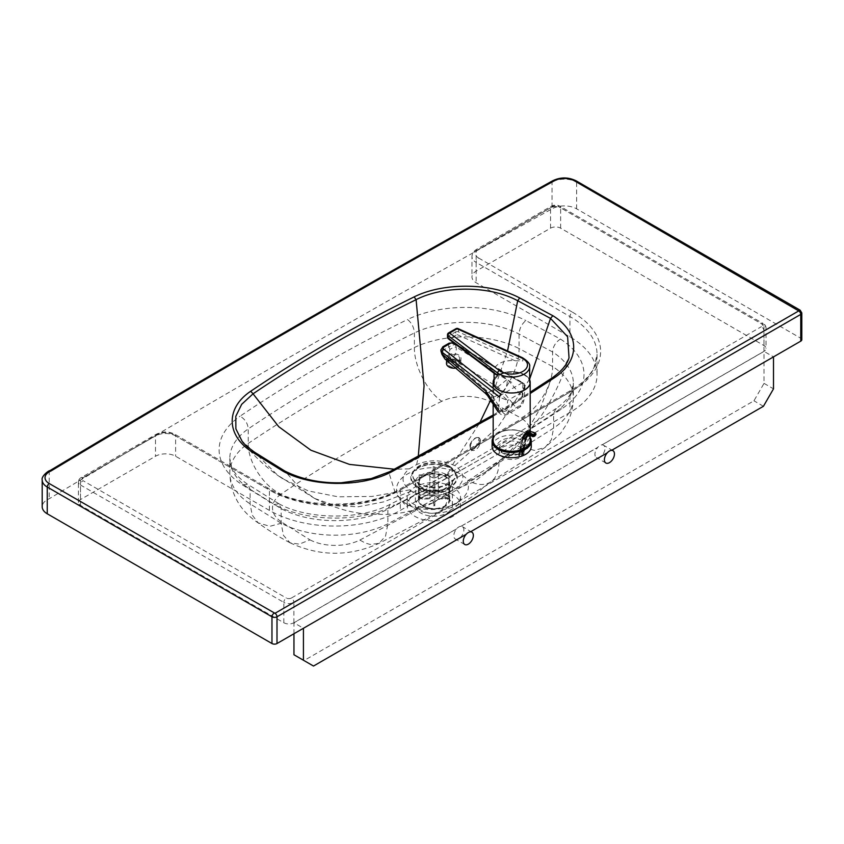 <?xml version="1.0" encoding="UTF-8"?>
<svg xmlns="http://www.w3.org/2000/svg" width="844" height="844" viewBox="0 0 844 844"><rect width="100%" height="100%" fill="white"/><g stroke="black" fill="none" stroke-linecap="round" stroke-linejoin="round"><path stroke-width="0.63" stroke-dasharray="4.22 3.17" d="M469.834 444.925L470.467 449.377C474.096 451.973 482.831 439.566 478.527 437.593L478.527 437.593C475.151 437.065 472.25 439.513 469.834 444.925M470.424 446.951A7.121 4.114 -60 0 1 470.593 445.368A7.121 4.114 -60 0 1 474.149 439.186A7.121 4.114 -60 0 1 479.012 437.878A7.121 4.114 -60 0 1 479.012 446.096A7.121 4.114 -60 0 1 471.901 450.211A7.121 4.114 -60 0 1 470.424 446.951M551.797 378.123L551.111 379.505C500.84 412.895 446.835 444.092 389.073 473.073L389.791 471.659M449.23 492.105C436.781 497.253 424.163 496.937 411.376 491.145L409.941 489.826C400.953 482.979 400.742 475.995 409.308 468.863L416.619 464.569C428.763 459.505 440.747 459.558 452.574 464.738L454.853 465.561C465.055 473.115 465.571 480.563 456.393 487.885L432.592 502.95L416.915 507.55L404.445 504.1L395.161 492.611L389.073 473.073C360.842 487.568 313.493 487.009 285.462 471.648L284.956 471.121M446.993 474.993C450.538 477.103 452.342 479.635 452.416 482.61L452.416 482.61C453.566 496.578 414.246 496.884 415.396 482.905L415.396 482.895C414.531 473.611 436.453 468.177 446.993 474.993M446.993 497.971A18.515 10.687 0 0 0 426.821 495.65A18.515 10.687 0 0 0 415.396 505.524A18.515 10.687 0 0 0 433.9 516.212A18.515 10.687 0 0 0 452.416 505.524A18.515 10.687 0 0 0 446.993 497.971M551.111 379.505L562.494 369.313L569.025 357.74C562.547 377.954 553.506 396.996 541.901 414.868L518.691 444.049C508.278 454.895 496.989 464.358 484.825 472.44L507.318 454.41L525.865 432.909L540.466 407.937L551.111 379.505M285.451 471.638L254.593 452.215M254.972 452.637L241.922 440.916C253.369 455.823 266.989 468.452 282.793 478.812L277.592 475.204L254.951 452.606M409.941 489.826L371.919 496.441L338.054 496.81L308.345 490.934L282.793 478.812M409.308 468.863L394.581 469.243M411.376 491.145L383.566 501.906L358.289 506.78L335.553 505.746L314.707 498.498L299.103 487.357L285.462 471.648M416.619 464.569L418.244 457.015M452.574 464.738L479.635 423.023M490.733 399.866L507.539 350.967M454.853 465.561L498.023 426.969L529.684 378.967M293.955 633.749L293.955 622.788L303.429 628.263L466.194 534.305A7.121 4.114 -60 0 0 466.162 534.315M470.467 531.836L470.456 531.826A7.121 4.114 -60 0 1 470.477 531.826L607.3 452.827A7.121 4.114 -60 0 0 607.279 452.848M460.972 526.35L460.919 526.318A7.121 4.114 120 0 0 456.646 528.787L456.699 528.819A7.121 4.114 120 0 0 455.275 539.021A7.121 4.114 120 0 0 462.396 534.906A7.121 4.114 120 0 0 462.396 526.688A7.121 4.114 120 0 0 460.972 526.35L597.816 447.352A7.121 4.114 120 0 0 596.391 457.543A7.121 4.114 120 0 0 603.502 453.439A7.121 4.114 120 0 0 603.502 445.221A7.121 4.114 120 0 0 602.089 444.883L602.025 444.851A7.121 4.114 120 0 0 597.752 447.32L597.816 447.352M611.573 450.369L611.562 450.358A7.121 4.114 -60 0 1 611.583 450.358L773.505 356.864L764.02 351.389L602.089 444.883M460.919 526.318L597.752 447.32M293.955 654.754L304.019 660.567L753.945 400.805L764.02 383.366L764.02 351.389M456.699 528.819L293.955 622.788M304.019 660.567L313.504 666.043M763.43 406.281L753.945 400.805M764.02 383.366L773.505 388.841M602.025 444.851L763.957 351.357A7.121 4.114 0 0 0 766.035 348.456A7.121 4.114 0 0 0 763.957 345.544L560.638 228.165A7.121 4.114 0 0 0 550.562 228.165L476.153 271.124A14.242 8.218 0 0 0 471.975 276.938A14.242 8.218 0 0 0 476.153 282.751L569.943 336.904A92.555 53.436 180 0 1 597.046 374.683A92.555 53.436 180 0 1 569.943 412.473L400.309 510.409A92.555 53.436 180 0 1 269.415 510.409L175.626 456.256A14.242 8.218 0 0 0 155.496 456.256L80.507 499.553A7.121 4.114 0 0 0 78.418 502.454A7.121 4.114 0 0 0 80.507 505.366L283.827 622.745A7.121 4.114 0 0 0 293.891 622.745L456.646 528.787M520.505 447.162A12.46 7.195 180 0 1 524.156 452.257A12.46 7.195 180 0 1 511.696 459.442A12.46 7.195 180 0 1 499.237 452.257A12.46 7.195 180 0 1 506.927 445.611A12.46 7.195 180 0 1 520.505 447.162M491.514 402.314C506.4 392.745 519.419 366.94 519.06 348.561L552.577 366.496A80.496 46.473 180 0 1 573.329 397.629A80.496 46.473 180 0 1 553.611 428.108L498.92 462.691L473.895 481.924L448.333 491.904L387.871 523.797A80.496 46.473 180 0 1 281.147 523.206L250.098 503.847A80.402 46.42 180 0 1 229.79 473.009A80.402 46.42 180 0 1 248.252 443.427C299.177 408.96 354.554 376.983 414.393 347.496A80.402 46.42 180 0 1 519.06 348.561L519.06 334.034C519.471 328.464 521.74 323.969 525.896 320.572L560.458 339.077C555.668 342.126 553.042 346.42 552.577 351.959L552.577 366.496C552.999 384.885 537.955 409.572 521.033 418.002L491.514 402.314A37.685 21.754 0 0 0 441.823 401.29C427.159 391.605 414.024 365.863 414.393 347.496L414.393 332.958C413.993 327.388 411.703 322.914 407.525 319.517A91.078 52.581 180 0 1 525.896 320.572M441.823 401.29C383.978 429.796 330.363 460.75 280.978 494.151C263.423 486.144 247.809 461.826 248.252 443.427L248.252 428.889C247.767 423.361 245.045 419.13 240.076 416.197C291.475 381.414 347.295 349.194 407.525 319.517M280.978 494.151A37.685 21.754 0 0 0 282.782 522.826L269.89 526.308L258.148 522.858L252.177 515.062L250.098 503.847L250.098 489.32L248.083 484.561L241.88 484.54A91.078 52.581 180 0 1 240.076 416.197M282.782 522.826L309.948 539.865L299.261 544.137L290.104 542.819L283.447 535.391L281.147 523.206L281.147 508.668L278.942 503.784L273.941 504.501L241.88 484.54M309.948 539.865A37.78 21.807 0 0 0 359.839 540.065L365.093 542.935L370.157 544.464L379.009 543.357L385.56 536.13L387.871 523.797L387.871 509.259C446.961 479.582 502.212 447.679 553.611 413.571L553.611 428.108L551.385 439.724L545.013 447.51L534.263 450.369L521.36 446.814A37.78 21.807 0 0 0 521.033 418.002M359.839 540.065L418.772 508.985A42.717 24.138 -119 0 0 439.46 511.475A42.717 24.138 -119 0 0 448.333 491.904M521.36 446.814L468.082 480.51A37.379 21.585 180 0 0 460.328 473.98A37.379 21.585 180 0 0 403.073 477.05A37.379 21.585 180 0 0 418.772 508.985C422.992 507.423 432.191 513.848 457.015 503.478C475.151 489.024 465.519 482.873 468.082 480.51A42.717 25.183 -121.1 0 0 490.121 482.219A42.717 25.183 -121.1 0 0 498.92 462.691M452.785 494.626A26.702 15.414 0 0 0 423.688 491.282A26.702 15.414 0 0 0 407.209 505.524A26.702 15.414 0 0 0 433.9 520.938A26.702 15.414 0 0 0 460.602 505.524A26.702 15.414 0 0 0 452.785 494.626M801.8 339.689A3.555 2.057 0 0 0 800.756 338.233L576.631 208.837A17.397 10.044 0 0 0 552.05 208.837C381.942 302.996 214.323 399.634 49.205 498.751A17.218 9.938 0 0 0 42.2 506.759M552.63 180.795L552.05 182.093L552.05 208.837M49.796 470.709L49.205 472.018L49.205 498.751M493.181 438.532A18.863 10.845 180 0 1 498.255 433.004A18.863 10.845 180 0 1 525.116 432.993A18.863 10.845 180 0 1 530.201 438.511M530.201 437.519A19.581 11.257 -0 0 0 525.622 433.288A19.581 11.257 -0 0 0 497.749 433.299A19.581 11.257 -0 0 0 493.181 437.54M492.115 446.455A19.581 11.257 180 0 1 511.686 435.188A19.581 11.257 180 0 1 531.277 446.434M493.181 440.621A18.515 10.634 180 0 1 511.686 429.976A18.515 10.634 180 0 1 530.201 440.6M494.078 379.019A18.515 10.634 180 0 1 512.477 371.719A18.515 10.634 180 0 1 529.684 379.916A18.515 10.634 -0 0 0 512.477 371.719A18.515 10.634 -0 0 0 494.078 379.019M522.9 374.346A17.798 10.286 179.8 0 1 529.694 382.385A17.798 10.286 179.8 0 1 511.928 392.734A17.798 10.286 179.8 0 1 494.099 382.522A17.798 10.286 179.8 0 1 504.1 373.227A17.798 10.286 179.8 0 1 522.9 374.346M495.533 374.377L494.267 372.489A17.798 10.286 179.8 0 1 494.046 370.896A17.798 10.286 179.8 0 1 514.893 360.694L522.847 360.979L522.837 358.658A2.131 1.076 114.3 0 0 522.404 357.677M494.088 397.113A21.364 12.28 -120 0 0 488.898 392.186L497.432 387.248A21.364 12.28 60 0 1 502.623 392.186L493.445 397.429A21.364 11.827 -114.7 0 0 488.739 392.291L450.105 359.291L444.904 358.985M441.992 354.48L442.003 354.491A4.98 1.097 162.3 0 1 443.627 353.035C444.566 355.387 445.832 356.242 447.436 355.609A4.98 2.859 -120 0 0 450.105 359.291L451.614 358.426A4.98 2.859 60 0 1 448.945 354.733L449.905 349.405A4.98 1.34 158.1 0 1 456.256 347.106C456.583 351.948 455.032 355.725 451.614 358.426L497.622 387.153A21.364 12.649 54.4 0 1 503.203 391.795L502.623 392.186M497.622 387.153L507.339 379.241C507.476 384.315 506.094 388.504 503.203 391.795L513.542 404.445C517.541 401.607 520.389 398.896 522.077 396.311A5.697 3.555 -175.8 0 1 524.061 399.275L524.061 399.275A5.697 3.555 -175.8 0 1 522.383 401.565L520.273 405.331L508.668 412.041L506.938 410.5A5.697 3.555 -175.8 0 1 498.582 409.899L498.129 411.788L501.937 411.155A5.697 3.27 -120 0 0 507.508 414.256L507.508 414.256A5.697 3.27 -120 0 0 508.668 412.041M520.273 405.331A5.697 3.27 -120 0 1 519.113 407.546L519.113 407.546A5.697 3.27 -120 0 1 513.542 404.445L501.937 411.155L493.445 397.429L487.621 395.636M485.374 393.293L488.739 392.291M523.354 383.725A5.697 3.555 4.2 0 0 523.016 383.514A2.131 1.023 120.1 0 0 522.7 382.617A2.131 1.023 120.1 0 0 521.75 382.807A3.555 2.226 -175.8 0 1 521.961 382.944C524.219 384.938 524.609 387.807 523.122 391.542L524.936 387.375L523.354 383.725A2.131 1.129 124.1 0 0 523.037 382.838L523.037 382.838A2.131 1.129 124.1 0 0 521.961 382.944L501.463 394.781A2.131 1.129 124.1 0 0 499.827 397.324L507.666 400.467L501.463 394.781A3.555 2.226 -175.8 0 1 501.273 394.644A2.131 1.224 128.3 0 0 499.511 397.091A5.697 3.555 4.2 0 0 499.827 397.324M449.905 349.405L448.902 346.905A4.98 1.34 158.1 0 1 455.254 344.605L456.256 347.106L507.339 379.241L522.077 396.311L523.016 383.514L455.254 344.605A4.98 3.112 -175.8 0 0 448.512 344.457A4.98 2.859 -120 0 0 448.902 346.905L442.794 350.439L443.627 353.035M441.169 351.874A4.98 1.097 162.3 0 1 442.794 350.439A4.98 2.859 60 0 1 442.404 347.992L448.512 344.457L442.435 347.601A4.98 3.112 4.2 0 0 440.969 349.606M455.971 361.633A5.697 3.608 -176.6 0 1 448.227 357.856A5.697 3.608 -176.6 0 1 454.125 354.596A5.697 3.608 -176.6 0 1 459.6 358.531A5.697 3.608 -176.6 0 1 455.971 361.633M455.633 367.129A5.697 3.608 3.4 0 0 459.263 364.028A5.697 3.608 3.4 0 0 453.798 360.093A5.697 3.608 3.4 0 0 447.9 363.353A5.697 3.608 3.4 0 0 455.633 367.129M456.477 362.487A7.121 4.505 -176.6 0 1 446.803 357.772A7.121 4.505 -176.6 0 1 454.177 353.689A7.121 4.505 -176.6 0 1 461.014 358.616A7.121 4.505 -176.6 0 1 456.477 362.487M446.476 363.268A7.121 4.505 -176.6 0 1 453.85 359.196A7.121 4.505 -176.6 0 1 460.687 364.112A7.121 4.505 -176.6 0 1 456.15 367.995A7.121 4.505 -176.6 0 1 455.644 368.089M535.803 434.523L535.761 433.848A13.166 7.607 -120.3 0 0 525.643 436.369L521.835 453.945L518.828 455L519.313 456.119A1.424 0.981 12.2 0 0 521.307 456.351L522.309 455.76A1.424 0.981 12.2 0 0 522.331 454.357L521.835 453.945M534.653 436.084L535.655 434.354A12.396 7.163 59.7 0 0 526.139 436.738A1.424 0.981 -167.8 0 1 526.529 437.625L522.71 455.243M532.648 436.116L534.495 436A10.972 6.341 -120.3 0 0 528.196 434.976A10.972 6.341 -120.3 0 0 527.679 435.346M448.997 474.782L438.279 474.824A4.273 2.469 0 0 0 434.755 472.819L434.681 466.626A14.949 8.63 0 0 0 433.257 466.626L433.331 496.072A4.273 2.469 0 0 0 429.849 498.108L429.849 474.856L419.13 474.887L419.13 495.238C419.341 497 420.523 497.971 422.696 498.129A11.394 6.573 0 0 0 422.696 498.952L429.86 498.931A4.273 2.469 0 0 0 433.383 500.935L433.426 505.071A11.394 6.573 0 0 0 434.85 505.06L434.808 500.935A4.273 2.469 0 0 0 438.279 498.899L438.279 475.647L449.008 475.605L449.008 495.955C448.797 497.717 447.605 498.698 445.442 498.878A11.394 6.573 0 0 0 445.432 498.055C447.594 497.876 448.786 496.894 448.997 495.133A14.949 8.63 180 0 1 449.019 495.597A14.949 8.63 180 0 1 449.008 495.955L449.019 475.246A14.949 8.63 0 0 0 448.997 474.782L448.997 495.133M438.279 498.899L445.442 498.878M433.447 483.876A14.949 8.63 0 0 0 434.871 483.865L434.871 504.216A14.949 8.63 180 0 1 433.447 504.216L433.383 500.935M422.696 498.952C420.534 498.793 419.352 497.823 419.141 496.061A14.949 8.63 180 0 1 419.109 495.597A14.949 8.63 180 0 1 419.13 495.238M419.13 474.887A14.949 8.63 0 0 0 419.12 475.246L419.151 496.283L419.141 475.71L429.86 475.678L429.86 498.931M429.849 498.108L422.696 498.129M433.278 491.936L433.257 486.977A14.949 8.63 180 0 1 434.681 486.967L434.702 491.936A11.394 6.573 0 0 0 433.278 491.936L433.331 496.072M434.681 466.626L434.681 486.967M434.755 472.819L434.702 491.936M433.257 466.626L433.257 486.977M433.331 472.819A4.273 2.469 0 0 0 429.849 474.856M434.871 483.865L434.808 500.935M445.432 498.055L438.268 498.076A4.273 2.469 0 0 0 434.755 496.072M429.86 475.678A4.273 2.469 0 0 0 433.383 477.683M438.279 474.824L438.268 498.076M449.166 466.532A21.364 12.333 0 0 0 425.893 463.852A21.364 12.333 0 0 0 412.705 475.246A21.364 12.333 0 0 0 434.069 487.579A21.364 12.333 0 0 0 455.422 475.246A21.364 12.333 0 0 0 449.166 466.532M434.808 477.683A4.273 2.469 0 0 0 438.279 475.647M449.166 466.057A21.364 12.333 0 0 0 425.893 463.377A21.364 12.333 0 0 0 412.705 474.771A21.364 12.333 0 0 0 425.893 486.165A21.364 12.333 0 0 0 449.166 483.496A21.364 12.333 0 0 0 455.422 474.771A21.364 12.333 0 0 0 449.166 466.057M428.087 508.288A15.667 9.041 -0.1 0 0 449.746 499.891A15.667 9.041 -0.1 0 0 434.059 490.892A15.667 9.041 -0.1 0 0 418.413 499.964A15.667 9.041 -0.1 0 0 428.087 508.288M428.362 507.909A14.949 8.63 -0.1 0 0 449.029 499.891A14.949 8.63 -0.1 0 0 434.059 491.303A14.949 8.63 -0.1 0 0 419.13 499.964A14.949 8.63 -0.1 0 0 428.362 507.909M428.045 490.839A15.667 9.041 -0.1 0 0 441.306 490.48A15.667 9.041 -0.1 0 0 449.704 482.441A15.667 9.041 -0.1 0 0 434.016 473.442A15.667 9.041 -0.1 0 0 418.371 482.525A15.667 9.041 -0.1 0 0 426.811 490.512A15.667 9.041 -0.1 0 0 428.045 490.839M425.123 489.953A23.284 13.43 -0.1 0 0 444.83 489.404A23.284 13.43 -0.1 0 0 452.046 468.99A23.284 13.43 -0.1 0 0 415.965 469.085A23.284 13.43 -0.1 0 0 423.277 489.457A23.284 13.43 -0.1 0 0 425.123 489.953M425.334 489.647A22.704 13.103 -0.1 0 0 444.566 489.119A22.704 13.103 -0.1 0 0 451.603 469.201A22.704 13.103 -0.1 0 0 416.408 469.285A22.704 13.103 -0.1 0 0 423.54 489.161A22.704 13.103 -0.1 0 0 425.334 489.647M428.319 490.554A14.949 8.63 -0.1 0 0 440.979 490.206A14.949 8.63 -0.1 0 0 448.987 482.536A14.949 8.63 -0.1 0 0 434.016 473.948A14.949 8.63 -0.1 0 0 419.088 482.61A14.949 8.63 -0.1 0 0 427.138 490.237A14.949 8.63 -0.1 0 0 428.319 490.554M511.664 382.353L498.635 374.799M456.393 487.885L484.825 472.44L454.874 491.029L432.866 502.813M447.731 473.073L451.793 467.935M493.17 416.271L530.18 393.504M522.014 440.484A14.591 8.429 0 0 0 497.591 444.26A14.591 8.429 0 0 0 515.473 454.578A14.591 8.429 0 0 0 522.014 440.484M553.084 206.369L478.664 249.328A3.555 2.057 -120 0 0 476.892 249.149A3.555 2.057 -120 0 0 476.153 250.784L550.562 207.814A3.555 2.057 60 0 1 551.301 206.189A3.555 2.057 60 0 1 553.084 206.369A3.555 2.057 0 0 1 558.116 206.369A3.555 2.057 120 0 1 559.899 206.189C557.029 204.754 554.17 204.754 551.301 206.189L476.892 249.149C473.663 251.122 472.028 253.601 471.975 256.597A14.242 8.218 180 0 1 476.153 250.784L476.153 271.124M478.664 249.328A10.677 6.161 0 0 0 478.664 258.042A3.555 2.057 120 0 0 476.153 262.41A14.242 8.218 180 0 1 471.975 256.597L471.975 276.938M550.562 228.165L550.562 207.814A7.121 4.114 180 0 1 560.638 207.814A3.555 2.057 120 0 0 559.899 206.189L763.219 323.568A3.555 2.057 120 0 0 761.436 323.748L558.116 206.369M478.664 258.042L572.454 312.196A3.555 2.057 120 0 0 569.943 316.553L476.153 262.41L476.153 282.751M560.638 228.165L560.638 207.814L763.957 325.204A3.555 2.057 120 0 0 763.219 323.568C764.97 324.434 765.909 325.942 766.035 328.105A7.121 4.114 180 0 1 763.957 331.017A3.555 2.057 -120 0 0 761.436 326.66A3.555 2.057 0 0 0 761.436 323.748M572.454 312.196A96.121 55.493 180 0 1 572.454 390.677A3.555 2.057 -120 0 0 570.681 390.498A3.555 2.057 -120 0 0 569.943 392.122A92.555 53.436 0 0 0 597.046 354.343A92.555 53.436 0 0 0 569.943 316.553L569.943 336.904M763.957 345.544L763.957 325.204A7.121 4.114 180 0 1 766.035 328.105L766.035 348.456M572.454 390.677L402.831 488.602A3.555 2.057 -120 0 0 401.048 488.433A3.555 2.057 -120 0 0 400.309 490.058L569.943 392.122L569.943 412.473M763.957 351.357L763.957 331.017L293.891 602.405A3.555 2.057 -120 0 0 291.38 598.037L761.436 326.66M402.831 488.602A96.121 55.493 180 0 1 266.904 488.602A3.555 2.057 -60 0 1 268.677 488.433A3.555 2.057 -60 0 1 269.415 490.058A92.555 53.436 0 0 0 400.309 490.058L400.309 510.409M293.891 622.745L293.891 602.405A7.121 4.114 180 0 1 283.827 602.405A3.555 2.057 -60 0 1 286.338 598.037A3.555 2.057 0 0 0 291.38 598.037M266.904 488.602L173.115 434.46A3.555 2.057 -60 0 1 174.887 434.28A3.555 2.057 -60 0 1 175.626 435.915L269.415 490.058L269.415 510.409M283.827 622.745L283.827 602.405L80.507 485.015A3.555 2.057 -60 0 1 83.018 480.658L286.338 598.037M173.115 434.46A10.677 6.161 0 0 0 158.007 434.46A3.555 2.057 -120 0 0 156.224 434.28A3.555 2.057 -120 0 0 155.496 435.915A14.242 8.218 180 0 1 175.626 435.915L175.626 456.256M80.507 505.366L80.507 485.015A7.121 4.114 180 0 1 78.418 482.114A7.121 4.114 180 0 1 80.507 479.202A3.555 2.057 60 0 1 81.246 477.577A3.555 2.057 60 0 1 83.018 477.746A3.555 2.057 0 0 0 83.018 480.658M80.507 499.553L80.507 479.202L155.496 435.915L155.496 456.256M158.007 434.46L83.018 477.746M452.785 487.072A26.702 15.414 0 0 0 423.688 483.728A26.702 15.414 0 0 0 407.209 497.971A26.702 15.414 0 0 0 433.9 513.384A26.702 15.414 0 0 0 460.602 497.971A26.702 15.414 0 0 0 452.785 487.072M290.104 542.819C319.612 556.523 349.247 556.713 378.998 543.367L442.562 510.135C442.9 509.713 449.704 508.827 461.056 503.604C471.669 497.401 478.843 492.242 482.568 488.117L490.121 482.219L545.002 447.51L560.648 433.267L566.925 423.604C571.135 415.491 573.276 406.829 573.329 397.629L573.329 383.102L571.504 391.584C569.078 397.471 563.834 403.179 555.763 408.728L553.611 413.571A80.496 46.473 0 0 0 573.329 383.102A80.496 46.473 0 0 0 552.577 351.959L519.06 334.034A80.402 46.42 0 0 0 414.393 332.958C354.649 362.392 299.261 394.37 248.252 428.889A80.402 46.42 0 0 0 229.79 458.482A80.402 46.42 0 0 0 250.098 489.32L281.147 508.668A80.496 46.473 0 0 0 387.871 509.259L390.086 504.374L394.876 505.197A91.173 52.644 180 0 1 273.941 504.501M520.505 443.1A12.46 7.195 180 0 1 524.156 448.185A12.46 7.195 180 0 1 511.696 455.38A12.46 7.195 180 0 1 499.237 448.185A12.46 7.195 180 0 1 506.927 441.539A12.46 7.195 180 0 1 520.505 443.1M560.458 339.077A91.173 52.644 180 0 1 561.671 408.897C509.934 443.227 454.336 475.33 394.876 505.197M278.91 503.762C307.997 519.862 360.399 520.168 390.086 504.374C449.177 474.687 504.406 442.805 555.763 408.718L561.671 408.897M800.165 310.191A2.849 1.646 -60 0 1 800.756 311.499L576.631 182.104A17.397 10.044 0 0 0 552.05 182.093C381.034 276.769 213.427 373.407 49.205 472.018A17.218 9.938 0 0 0 42.2 480.014M576.631 208.837L576.631 182.104A2.849 1.646 120 0 0 576.051 180.795M801.8 312.945A3.555 2.057 0 0 0 800.756 311.499L800.756 338.233M456.034 328.654A2.131 1.224 -119.8 0 0 455.602 329.624L448.132 333.897A2.131 1.224 60.2 0 1 448.575 332.916M529.631 366.697A17.798 10.286 -0.2 0 0 522.837 358.658L458.419 329.529A2.131 1.076 114.3 0 0 457.976 328.559M514.893 360.694L457.11 334.572A2.131 1.076 -65.7 0 0 458.429 331.85L458.419 329.529A2.131 1.234 -0.2 0 0 455.602 329.624L455.602 331.956A2.131 1.234 179.8 0 1 458.429 331.85L522.847 360.979M447.51 337.104A2.131 1.234 179.8 0 1 448.143 336.218L448.132 333.897A2.131 1.234 -0.2 0 0 447.499 334.783M494.267 372.489L449.652 338.834L457.11 334.572A2.131 1.224 60.2 0 1 455.602 331.956L448.143 336.218A2.131 1.224 -119.8 0 0 449.652 338.834A2.131 1.393 -53 0 1 448.354 338.803M499.511 397.091L498.582 409.899M506.938 410.5L507.666 400.467L523.122 391.542L522.383 401.565M454.357 343.318A2.131 1.023 -59.9 0 1 454.969 343.318A2.131 1.023 -59.9 0 1 455.275 344.215A4.98 3.112 4.2 0 0 448.544 344.067A2.131 1.224 -120 0 1 448.976 343.234M456.551 344.974L521.75 382.807M447.436 355.609L448.945 354.733M440.969 349.806A4.98 3.112 -175.8 0 1 442.404 347.992L442.435 347.601A2.131 1.224 -120 0 1 442.868 346.768M527.722 435.325L527.194 435.567A10.972 6.341 59.7 0 1 533.492 436.591M518.828 455.707L522.436 437.688L525.643 436.369M523.132 438.5L519.313 456.119M520.832 453.829L524.651 436.253A13.884 8.018 59.7 0 1 527.257 432.255M518.627 455.264L522.436 437.688L525.253 433.426A13.884 8.018 -120.3 0 0 522.636 437.424L518.828 455M526.139 436.738L522.331 454.357M526.128 438.142L522.309 455.76M521.328 456.235L525.126 438.732M471.901 450.211L470.467 449.377C471.268 448.164 468.958 452.743 476.522 445.189C481.724 433.436 477.314 439.239 478.527 437.593L479.012 437.878M452.416 505.524L452.416 482.61L450.358 487.062L448.744 488.465C447.457 489.615 442.119 492.875 431.801 492.632L421.177 489.974L416.714 486.46L415.396 482.895M415.396 482.905L415.396 505.524M493.17 415.037L530.18 392.196M314.707 498.498L277.592 475.204M432.592 502.95C422.907 507.94 411.408 511.422 398.094 513.374L386.563 514.429L370.411 514.239C353.077 513.458 334.73 508.32 315.35 498.836M471.88 532.163L462.396 526.688M464.759 544.496L455.275 539.021M612.987 450.696L603.502 445.221M605.865 463.018L596.391 457.543M78.418 502.454L78.418 482.114C78.555 479.941 79.494 478.432 81.246 477.577L156.224 434.28C162.449 431.242 168.673 431.242 174.887 434.28L268.677 488.433C302.796 509.291 366.94 509.291 401.048 488.433L570.681 390.498C582.181 383.735 589.988 375.991 594.081 367.267L597.046 354.343L597.046 374.683M259.066 523.491C244 513.743 230.634 498.16 229.79 473.009L229.79 458.482L231.615 466.954C234.094 472.967 239.517 478.791 247.872 484.424M289.967 542.745C278.425 536.816 262.895 526.603 258.148 522.858M407.209 505.524L407.209 497.971C406.143 499.226 409.351 501.863 416.82 505.883C424.637 508.816 433.246 509.576 442.657 508.141C452.162 505.862 457.722 503.33 459.336 500.545L460.602 497.971L460.602 505.524M524.156 452.257L524.156 448.185C522.7 450.147 526.361 450.221 516.665 453.924C509.059 454.789 503.995 454.03 501.463 451.656L499.237 448.185L499.237 452.257M278.942 503.784L248.083 484.561M530.201 435.388L530.201 431.527M493.16 400.974L493.149 388.24M494.056 373.259L494.046 370.896M453.608 342.759L523.037 382.838C524.356 383.556 524.989 385.064 524.936 387.364L524.936 387.364M498.129 411.788C500.977 415.301 504.1 416.124 507.508 414.256L519.113 407.546C521.824 405.975 523.48 403.221 524.061 399.275L524.936 387.375M459.263 364.028L459.6 358.531M447.9 363.353L448.227 357.856M460.687 364.112L461.014 358.616M446.645 360.451L446.803 357.772M434.86 505.714L433.436 505.725M449.746 499.891L449.704 482.441M418.413 499.964L418.371 482.525M441.306 490.48L444.83 489.404M426.811 490.512L423.277 489.457M440.979 490.206L444.566 489.119M427.138 490.237L423.54 489.161M449.029 499.891L448.987 482.536M419.13 499.964L419.088 482.61"/><path stroke-width="1.27" d="M389.791 471.659L371.17 478.601L341.208 482.779C320.456 483.285 301.709 479.403 284.945 471.11L254.519 452.162C247.471 447.067 243.272 443.322 241.922 440.916L235.877 428.836L235.792 416.335L241.669 404.329L253.052 393.81C303.112 359.966 357.466 328.58 416.103 299.662L416.092 299.652C444.25 285.23 490.459 285.736 517.688 300.759L519.661 297.943C491.197 282.729 443.469 282.255 414.14 296.909C355.356 325.858 300.875 357.307 250.71 391.247C225.327 408.201 226.171 435.768 252.525 452.205L283.289 471.353C312.343 487.188 361.844 487.431 391.405 471.923L493.17 416.271M418.244 457.015L424.068 385.866L416.103 299.662L414.14 296.909M517.699 300.707L550.541 318.399L552.831 315.698L519.661 297.943M493.17 415.037L389.801 471.648L391.405 471.923M530.18 393.504L553.791 378.165L551.797 378.123L530.18 392.196M529.684 378.967L550.531 318.41L567.611 336.767L569.025 357.74C567.157 364.597 561.418 371.381 551.818 378.112M285.451 471.638L283.289 471.353M254.951 452.606L252.525 452.205M253.042 393.8L250.71 391.247M394.581 469.243L349.511 464.411L310.898 450.232L278.742 426.695L253.052 393.81M479.635 423.023L490.733 399.866M507.539 350.967L517.688 300.759M49.258 483.559A14.369 8.292 180 0 1 51.083 470.931C215.336 372.309 382.986 275.64 554.044 180.943A14.548 8.398 180 0 1 574.627 180.932L798.74 310.908L274.986 613.303L49.258 483.559A2.849 1.646 120 0 0 47.243 487.041A17.218 9.938 0 0 1 42.2 480.014L42.2 506.759A17.218 9.938 0 0 0 47.243 513.785L271.968 643.529A3.555 2.057 0 0 0 277.001 643.529L466.194 534.305A7.121 4.114 -60 0 1 470.467 531.836A7.121 4.114 -60 0 1 471.88 532.163A7.121 4.114 -60 0 1 471.88 540.382A7.121 4.114 -60 0 1 464.759 544.496A7.121 4.114 -60 0 1 466.162 534.315M470.467 531.836L607.3 452.827A7.121 4.114 -60 0 1 611.573 450.369A7.121 4.114 -60 0 1 612.987 450.696A7.121 4.114 -60 0 1 612.987 458.914A7.121 4.114 -60 0 1 605.865 463.018A7.121 4.114 -60 0 1 607.279 452.848M611.573 450.369L800.756 341.145A3.555 2.057 0 0 0 801.8 339.689L801.8 312.945L800.165 310.191A2.849 1.646 -60 0 0 798.74 310.328M773.505 356.875L773.505 388.841L763.43 406.281L313.504 666.043L293.955 654.754L293.955 633.749M303.429 660.23L303.429 628.274M554.044 180.943L552.63 180.795C560.437 177.018 568.244 177.029 576.051 180.795A2.849 1.646 120 0 0 574.627 180.932M51.083 470.931L49.743 470.741C213.986 372.13 381.615 275.471 552.651 180.785M530.201 438.511A18.863 10.845 180 0 1 520.526 450.19A18.863 10.845 180 0 1 498.276 448.248A18.863 10.845 180 0 1 493.181 438.532M493.181 437.54A19.581 11.257 -0 0 0 492.115 441.212A19.581 11.257 -0 0 0 497.781 449.113A19.581 11.257 -0 0 0 519.144 451.603A19.581 11.257 -0 0 0 531.266 441.19A19.581 11.257 -0 0 0 530.201 437.519M531.266 441.19L531.277 446.434A19.581 11.257 180 0 1 519.144 456.847A19.581 11.257 180 0 1 497.781 454.357A19.581 11.257 180 0 1 492.115 446.455L492.115 441.212M530.201 435.388L530.201 440.6A18.515 10.634 180 0 1 518.733 450.453A18.515 10.634 180 0 1 498.53 448.101A18.515 10.634 180 0 1 493.181 440.621L493.16 400.974M498.498 389.844A18.515 10.634 180 0 1 493.149 382.364A18.515 10.634 180 0 1 494.078 379.019A18.515 10.634 -0 0 0 498.498 389.844A18.515 10.634 -0 0 0 520.621 391.658A18.515 10.634 -0 0 0 529.684 379.916A18.515 10.634 180 0 1 530.169 382.343A18.515 10.634 180 0 1 518.701 392.186A18.515 10.634 180 0 1 498.498 389.844M521.518 357.888L457.089 328.759A2.131 1.224 -119.8 0 0 456.034 328.654L448.575 332.916A2.131 1.224 60.2 0 1 449.63 333.032L457.089 328.759A2.131 1.076 114.3 0 1 457.976 328.559L522.404 357.677A2.131 1.076 114.3 0 0 521.518 357.888A15.667 9.052 179.8 0 1 522.816 371.434A15.667 9.052 179.8 0 1 499.374 370.548A2.131 1.393 127 0 0 497.686 373.037L497.696 375.369L495.533 374.377L448.354 338.803A2.131 1.393 -53 0 1 447.942 337.843A2.131 1.234 179.8 0 1 447.51 337.104A2.131 2.131 0 0 0 448.354 338.803M485.374 393.293L487.621 395.636L486.186 391.468L485.374 393.293L444.904 358.985L442.931 354.796A4.98 1.097 162.3 0 1 441.992 354.48L444.904 358.974M498.582 409.899L486.186 391.468L442.931 354.796L442.108 352.201A4.98 1.097 162.3 0 1 441.169 351.874L441.992 354.48M455.644 368.089A7.121 4.505 -176.6 0 1 446.476 363.268L446.645 360.451M535.645 435.061L535.961 434.291A0.707 0.707 0 0 0 535.676 433.563L535.803 434.523M533.492 436.591L532.648 436.116L533.746 435.726L532.754 435.609L533.64 436.232M553.791 378.165C580.651 361.084 580.271 332.494 552.831 315.698M274.986 613.303A2.849 1.646 60 0 1 277.001 616.785L800.756 314.401L800.756 341.145M273.983 613.303A2.849 1.646 120 0 0 271.968 616.785A3.555 2.057 0 0 0 277.001 616.785L277.001 643.529M798.74 310.908A2.849 1.646 60 0 1 800.756 314.401A3.555 2.057 0 0 0 801.8 312.945M47.243 513.785L47.243 487.041L271.968 616.785L271.968 643.529M499.374 370.548L449.63 333.032A2.131 1.393 127 0 0 447.942 335.522L497.686 373.037A17.798 10.286 -0.2 0 0 517.551 376.487A17.798 10.286 -0.2 0 0 529.631 366.697C530.412 364.218 527.996 361.211 522.404 357.677M448.575 332.916A2.131 2.131 0 0 0 447.499 334.783A2.131 1.234 -0.2 0 0 447.942 335.522L447.942 337.843L497.696 375.369M501.273 394.644L443.891 349.363A2.849 1.783 -175.8 0 1 444.06 346.958L450.168 343.424A2.849 1.783 -175.8 0 1 454.009 343.508A2.131 1.023 -59.9 0 1 454.357 343.318M454.009 343.508L456.551 344.974M444.06 346.958A2.131 1.224 -120 0 0 442.868 346.768L440.937 349.996A4.98 3.112 -175.8 0 0 442.108 352.201L499.511 397.091M441.169 351.874A4.98 4.98 0 0 1 440.937 349.996A4.98 3.112 -175.8 0 1 440.969 349.806M443.891 349.363A2.131 1.224 128.3 0 0 442.129 351.811A4.98 3.112 4.2 0 1 440.969 349.606M450.168 343.424A2.131 1.224 -120 0 0 448.976 343.234L442.868 346.768M527.679 435.346A10.972 6.341 -120.3 0 0 526.128 438.142L525.126 438.732A10.972 6.341 59.7 0 1 527.194 435.567C528.238 434.692 530.116 435.061 532.796 436.675L534.653 436.084M535.033 435.863L534.03 436.443M527.257 432.255A13.884 8.018 59.7 0 1 535.318 433.594L533.313 434.776A13.884 8.018 -120.3 0 0 525.253 433.426L527.257 432.255C528.544 430.282 535.792 432.888 535.676 433.563L535.761 434.554L533.746 435.726L533.313 434.776L532.754 435.609A13.166 7.607 59.7 0 0 522.636 438.131M528.196 434.976L526.529 437.625A1.424 0.981 -167.8 0 1 526.128 438.142M532.648 436.116A12.396 7.163 -120.3 0 0 523.132 438.5A1.424 0.981 -167.8 0 0 525.126 438.732M576.051 180.795L800.165 310.191M42.2 480.014C40.945 476.132 49.511 469.981 49.849 470.688M530.201 431.527L530.169 382.343M493.149 388.24L493.149 382.364M457.976 328.559A2.131 2.131 0 0 0 456.034 328.654M529.694 382.385L529.631 366.697M494.099 382.522L494.056 373.259M447.51 337.104L447.499 334.783M487.61 395.636L498.129 411.788M453.608 342.759L448.976 343.234"/></g></svg>
